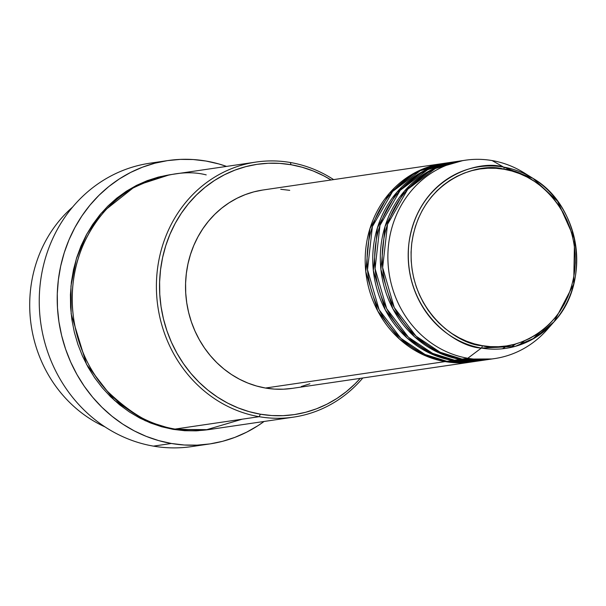 <?xml version="1.0" encoding="UTF-8"?>
<svg xmlns="http://www.w3.org/2000/svg" width="606" height="606" viewBox="0 0 606 606"><rect width="100%" height="100%" fill="white"/><g stroke="black" fill="none" stroke-linecap="round" stroke-linejoin="round"><path stroke-width="0.91" d="M465.332 160.219L459.659 161.052A100.255 91.87 81.6 0 0 382.212 259.073A100.255 91.87 81.6 0 0 462.12 359.093L467.794 358.26A100.255 91.87 81.6 0 0 547.21 329.55L554.051 321.771A91.779 84.105 -98.4 0 1 481.361 348.049L515.108 346.412L534.893 337.868L554.051 321.771C591.63 282.032 580.374 205.555 532.947 178.338A91.779 84.105 -98.4 0 1 554.051 321.771L573.708 284.123L574.526 238.969L557.618 201.245L532.947 178.338L503.578 167.074A91.779 84.105 -98.4 0 1 532.947 178.338L524.145 172.861A100.255 91.87 81.6 0 0 492.072 160.56L503.578 167.074A2.386 0.917 99.8 0 1 504.003 169.241C528.258 169.794 581.51 205.979 574.609 271.465C565.481 336.565 505.722 353.313 482.338 345.678C458.083 345.125 404.823 308.939 411.732 243.46C420.859 178.353 480.611 161.605 504.003 169.241A2.386 0.917 -80.2 0 0 503.578 167.074C479.588 159.234 418.291 176.422 408.929 243.203C401.846 310.37 456.477 347.488 481.361 348.049A2.386 0.917 -80.2 0 0 482.338 345.678L474.407 343.875L466.658 341.246L459.166 337.815L452 333.603L445.228 328.657L438.918 323.028L433.131 316.771L427.927 309.939L423.344 302.599L419.435 294.827L416.239 286.699L413.784 278.283L412.095 269.67L411.186 260.936L411.065 252.172L411.732 243.46L413.186 234.878L415.405 226.515L418.382 218.455L422.079 210.767L426.45 203.525L431.472 196.806L437.085 190.67L443.244 185.178L449.879 180.383L456.932 176.331L464.332 173.058L472.013 170.604L479.891 168.976L487.906 168.21L495.966 168.294L504.003 169.241L511.934 171.043L519.683 173.672L527.175 177.111L534.34 181.315L541.113 186.262L547.423 191.89L553.202 198.154L558.414 204.98L562.989 212.32L566.898 220.092L570.094 228.227L572.549 236.635L574.246 245.248L575.155 253.982L575.276 262.746L574.609 271.465L573.155 280.04L570.928 288.403L567.958 296.47L564.262 304.151L559.883 311.393L554.861 318.112L549.248 324.248L543.097 329.74L536.462 334.535L529.409 338.587L522.008 341.86L514.327 344.322L506.442 345.943L498.435 346.715L490.375 346.624L482.338 345.678A2.386 0.917 99.8 0 1 481.361 348.049A91.779 84.105 -98.4 0 1 408.929 243.203A91.779 84.105 -98.4 0 1 503.578 167.074L492.072 160.56A100.255 91.87 81.6 0 0 388.673 243.718A100.255 91.87 81.6 0 0 467.794 358.26L481.361 348.049L467.794 358.26A100.255 91.87 -98.4 0 1 387.878 258.239A100.255 91.87 -98.4 0 1 465.332 160.219A100.255 91.87 -98.4 0 1 492.072 160.56A100.255 91.87 -98.4 0 1 528.576 175.793M472.786 361.79L445.099 361.6A100.255 91.87 -98.4 0 1 365.191 261.58A100.255 91.87 -98.4 0 1 442.645 163.559A100.255 91.87 -98.4 0 1 443.592 163.423L416.451 171.93L389.317 193.352L369.91 228.712L365.782 271.662L377.743 311.022L399.422 339.027L423.352 354.851L445.099 361.6L265.458 388.037L445.099 361.6A100.255 91.87 -98.4 0 0 471.839 361.941A100.255 91.87 -98.4 0 0 472.786 361.79M447.38 162.908L420.193 170.74L392.612 191.481L372.41 226.523L367.516 269.768L379.129 309.78L400.869 338.337L425.026 354.472L446.993 361.32L452.667 360.487L446.993 361.32A100.255 91.87 81.6 0 0 473.725 361.661L479.399 360.828A100.255 91.87 -98.4 0 0 480.346 360.684L452.667 360.487A100.255 91.87 -98.4 0 1 372.751 260.466A100.255 91.87 -98.4 0 1 450.205 162.446L444.531 163.279A100.255 91.87 81.6 0 0 367.077 261.3A100.255 91.87 81.6 0 0 446.993 361.32L477.498 361.017M454.939 161.794L427.753 169.627L400.172 190.367L379.97 225.409L375.076 268.655L386.689 308.666L408.429 337.224L432.593 353.359L454.561 360.206L460.234 359.373L454.561 360.206A100.255 91.87 81.6 0 0 481.293 360.547L486.966 359.714A100.255 91.87 -98.4 0 0 487.913 359.57L460.234 359.373A100.255 91.87 -98.4 0 1 380.318 259.353A100.255 91.87 -98.4 0 1 457.772 161.332L452.099 162.166A100.255 91.87 81.6 0 0 374.644 260.186A100.255 91.87 81.6 0 0 454.561 360.206L485.065 359.903M518.744 345.306L524.379 340.913M515.971 343.867L510.229 347.586M550.604 325.467A100.255 91.87 -98.4 0 1 494.526 358.6A100.255 91.87 -98.4 0 1 467.794 358.26L462.12 359.093L491.686 358.964M532.719 339.133L539.938 332.149M104.997 426.897A128.904 118.125 -98.4 0 1 72.644 207.04A128.904 118.125 81.6 0 0 104.997 426.897M255.99 162.075L171.839 174.46A128.904 118.125 81.6 0 0 72.258 300.485A128.904 118.125 81.6 0 0 175.005 429.078L259.156 416.693L260.391 414.201A126.518 115.935 -98.4 0 1 160.552 269.662A126.518 115.935 -98.4 0 1 291.024 164.726L290.365 162.506A128.904 118.125 81.6 0 0 157.431 269.428A128.904 118.125 81.6 0 0 259.156 416.693A128.904 118.125 -98.4 0 1 156.409 288.1A128.904 118.125 -98.4 0 1 255.99 162.075A128.904 118.125 -98.4 0 1 290.365 162.506A128.904 118.125 -98.4 0 1 333.618 179.603A128.904 118.125 81.6 0 0 290.365 162.506L291.024 164.726L279.661 163.385L268.261 163.256L256.936 164.347L245.786 166.642L234.931 170.119L224.462 174.748L214.494 180.474L205.108 187.262L196.405 195.026L188.466 203.699L181.368 213.198L175.179 223.432L169.953 234.302L165.749 245.71L162.605 257.535L160.552 269.662L159.605 281.987L159.772 294.38L161.06 306.727L163.453 318.907L166.93 330.8L171.445 342.299L176.975 353.29L183.451 363.668L190.814 373.326L198.995 382.181L207.911 390.143L217.486 397.135L227.621 403.088L238.219 407.944L249.172 411.663L260.391 414.201L271.753 415.542L283.146 415.671L294.478 414.58L305.621 412.285L316.483 408.808L326.945 404.179L336.921 398.453L346.299 391.665L355.002 383.901L360.259 378.356A126.518 115.935 -98.4 0 1 260.391 414.201L259.156 416.693L175.005 429.078L205.623 430.002L242.173 419.193M167.87 160.567A143.228 131.244 -98.4 0 1 206.063 161.052L193.2 159.529L180.293 159.393L167.468 160.62L154.848 163.219L142.561 167.158L130.707 172.399L119.42 178.884L108.8 186.565L98.945 195.352L89.961 205.176L81.924 215.925L74.917 227.515L69.001 239.825L64.244 252.732L60.683 266.117L58.358 279.851L57.282 293.796L57.479 307.833L58.933 321.809L61.645 335.595L65.577 349.064L70.69 362.085L76.947 374.523L84.279 386.272L92.612 397.203L101.876 407.224L111.974 416.239L122.813 424.155L134.282 430.896L146.281 436.396L158.689 440.6L171.384 443.478L184.239 445.001L197.147 445.137L209.971 443.91L222.591 441.312L234.878 437.373L246.733 432.131L258.02 425.647L264.087 421.465A143.228 131.244 -98.4 0 1 209.578 443.963A143.228 131.244 -98.4 0 1 171.384 443.478L153.416 446.122L171.384 443.478A143.228 131.244 -98.4 0 1 57.222 300.591A143.228 131.244 -98.4 0 1 167.87 160.567L149.902 163.211A143.228 131.244 81.6 0 0 39.254 303.242A143.228 131.244 81.6 0 0 153.416 446.122A143.228 131.244 -98.4 0 1 39.269 298.288A143.228 131.244 -98.4 0 1 158.931 162.226M208.434 429.654L173.111 429.359L161.688 426.768L150.523 422.98L139.728 418.034L129.404 411.966L119.647 404.838L110.557 396.733L102.225 387.711L94.725 377.871L88.128 367.297L82.492 356.101L77.886 344.382L74.349 332.262L71.917 319.854L70.599 307.272L70.425 294.645L71.394 282.093L73.485 269.731L76.689 257.686L80.977 246.066L86.294 234.992L92.604 224.561L99.838 214.88L107.921 206.04L116.791 198.132L126.351 191.223L136.509 185.383L147.175 180.671L158.234 177.126L169.597 174.786L136.017 185.633L101.187 213.274L86.802 234.06L76.348 258.77L70.963 286.024L71.16 313.953L86.582 364.471L114.443 400.392L145.182 420.7L173.111 429.359L184.694 430.722L196.306 430.851L208.434 429.654M450.205 162.446A100.255 91.87 -98.4 0 1 451.152 162.31L424.018 170.816L396.877 192.238L377.47 227.598L373.349 270.549L385.31 309.916L406.982 337.913L430.919 353.737L452.667 360.487A100.255 91.87 -98.4 0 0 479.399 360.828M442.645 163.559L262.996 189.996A100.255 91.87 81.6 0 0 185.542 288.017A100.255 91.87 81.6 0 0 265.458 388.037L256.573 386.022L247.892 383.075L239.491 379.227L231.462 374.508L223.872 368.971L216.804 362.661L210.32 355.646L204.487 347.988L199.359 339.769L194.98 331.058L191.398 321.945L188.64 312.514L186.746 302.864L185.724 293.084L185.587 283.26L186.337 273.495L187.974 263.883L190.466 254.512L193.791 245.475L197.935 236.863L202.836 228.75L208.464 221.22L214.751 214.35L221.652 208.191L229.083 202.821L236.991 198.276L245.286 194.609L253.891 191.852L262.724 190.034M457.772 161.332A100.255 91.87 -98.4 0 1 458.719 161.196L431.578 169.703L404.444 191.125L385.037 226.485L380.909 269.435L392.87 308.802L414.549 336.8L438.479 352.624L460.234 359.373A100.255 91.87 -98.4 0 0 486.966 359.714M462.507 160.681L435.32 168.513L407.74 189.254L387.537 224.296L382.644 267.541L394.256 307.553L415.996 336.11L440.153 352.245L462.12 359.093A100.255 91.87 81.6 0 0 488.86 359.434L494.526 358.6M197.973 430.768L198.904 430.54M200.541 444.948A143.228 131.244 -98.4 0 1 153.416 446.122A143.228 131.244 81.6 0 0 191.61 446.607L209.578 443.963M206.063 161.052A143.228 131.244 -98.4 0 1 226.553 166.408L218.751 163.931L206.063 161.052M206.214 174.892C186.034 169.688 161.522 174.127 132.699 188.208C105.103 203.381 78.113 238.59 73.281 281.813C67.524 324.877 84.931 367.721 107.732 391.559C131.979 414.762 154.401 427.268 175.005 429.078A128.904 118.125 81.6 0 0 209.381 429.518L293.531 417.133A128.904 118.125 -98.4 0 1 259.156 416.693A128.904 118.125 81.6 0 0 362.812 377.985A128.904 118.125 -98.4 0 1 293.531 417.133M331.065 179.974L323.793 175.846L313.196 170.983L302.235 167.264L291.024 164.726A126.518 115.935 -98.4 0 1 331.065 179.974M280.729 189.277L289.736 190.337M309.908 383.757L301.303 386.514M292.471 388.332L283.494 389.196L274.465 389.097L265.458 388.037A100.255 91.87 81.6 0 0 292.19 388.378L471.839 361.941M161.514 176.49L160.56 176.543M507.101 345.837L502.465 348.783M515.857 343.897L510.146 347.602M147.758 180.452L149.796 180.118M425.844 172.907L433.138 169.597M446.455 359.108L445.493 358.934M418.276 174.02L425.571 170.71"/></g></svg>
